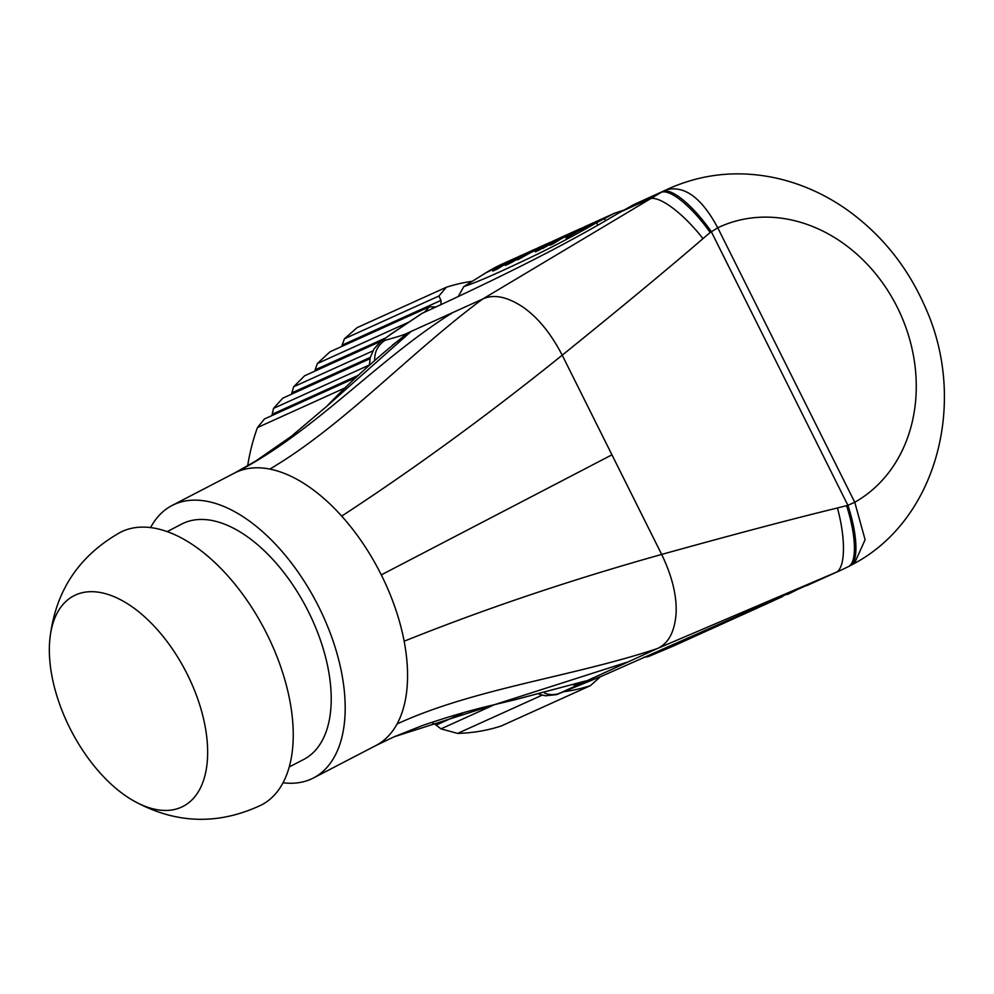 <?xml version="1.0" encoding="UTF-8"?>
<svg xmlns="http://www.w3.org/2000/svg" width="994" height="994" viewBox="0 0 994 994"><rect width="100%" height="100%" fill="white"/><g stroke="black" fill="none" stroke-linecap="round" stroke-linejoin="round"><path stroke-width="1.49" d="M643.503 657.394L648.523 656.525L672.006 646.609A209.299 175.528 65.7 0 0 675.435 645.106L686.755 639.999A209.299 175.528 -114.3 0 1 683.313 641.49L771.021 601.817M458.184 296.597L463.85 286.57L485.532 273.027A209.299 175.528 -114.3 0 1 502.877 263.733L514.643 258.415M421.978 313.408L391.151 333.972A23.26 16.426 34.8 0 1 392.555 333.164L421.618 313.694M374.701 360.238A24.626 23.086 -144.1 0 1 385.299 340.246C403.738 335.09 404.806 334.469 411.143 331.412L326.864 406.211C348.857 383.1 374.489 359.753 403.788 336.146L411.143 331.412L482.662 299.045L661.358 192.264A55.813 16.389 53.2 0 1 710.176 232.497L717.755 227.8C701.702 197.856 684.555 185.195 666.315 189.817A209.299 175.528 -114.3 0 1 669.049 188.549L633.675 204.665L617.013 214.033C598.164 225.265 576.756 237.193 552.801 249.805C516.184 268.989 472.697 290.124 422.338 313.222M557.882 240.287A209.299 175.528 -114.3 0 1 575.228 230.993L571.078 232.869A209.299 175.528 -114.3 0 0 553.733 242.163L557.882 240.287L549.906 245.269L553.024 243.865L561.001 238.883A209.299 175.528 -114.3 0 1 578.346 229.589L580.831 228.471M561.001 238.883L582.869 227.576M574.42 232.807L585.044 226.557M575.538 232.298A209.299 175.528 -114.3 0 1 592.884 223.004A209.299 175.528 -114.3 0 1 594.449 222.308M570.68 234.497L566.008 237.988L578.657 230.894A209.299 175.528 -114.3 0 1 596.002 221.6L614.988 213.014M463.85 286.57C474.647 283.066 492.452 275.462 517.253 263.758C539.22 253.569 562.554 242.188 596.189 222.954L614.267 213.337L623.387 210.243M485.532 273.027L516.793 257.446M524.298 254.054L503.262 264.926L518.918 256.477M536.027 248.736L515.724 259.285L530.734 251.134M526.795 252.911L506.058 263.733L512.084 261.012L505.25 265.473L509.4 263.596L538.326 247.692M518.309 258.192L550.254 242.3M541.531 247.68L530.61 252.625L541.531 247.68L535.368 251.855L538.487 250.438L558.603 238.523M544.613 246.288L550.614 243.58A209.299 175.528 -114.3 0 1 567.959 234.286A209.299 175.528 -114.3 0 1 569.525 233.59M575.228 230.993A209.299 175.528 -114.3 0 1 576.793 230.297M554.975 240.163L535.679 249.693L556.64 239.417M512.084 261.012L528.572 252.128M773.146 600.898L766.834 603.594M770.698 602.016L766.871 603.669M759.553 607.036L752.98 609.856M757.006 608.204L753.017 609.931M755.018 609.086L750.246 611.211M742.816 614.627L739.859 615.907M740.952 615.448L721.395 624.269M725.222 622.579L717.904 625.897A209.299 175.528 -114.3 0 1 714.475 627.4M716.165 626.667A209.299 175.528 -114.3 0 1 714.45 627.462A209.299 175.528 -114.3 0 1 711.008 628.966M714.45 627.462L709.828 629.55A209.299 175.528 -114.3 0 1 706.399 631.053M695.378 636.085L682.369 641.702M692.88 637.216L690.209 638.421A209.299 175.528 -114.3 0 1 686.779 639.925L682.406 641.776M688.469 639.204A209.299 175.528 -114.3 0 1 686.755 639.999M787.223 594.536L789.82 593.331M768.611 602.936L763.827 605.073M761.59 606.129L757.44 607.955M736.579 617.274L724.812 622.716M708.088 630.32A209.299 175.528 -114.3 0 1 706.361 631.115A209.299 175.528 -114.3 0 1 702.932 632.619M697.763 635.004L692.644 637.278M627.177 662.178L394.183 736.778L375.794 745.587A153.486 83.508 -117.4 0 0 375.869 745.55A153.486 83.508 -117.4 0 0 397.066 723.967C473.952 688.519 572.594 676.777 657.158 648.622L840.092 570.606L603.209 675.535L560.367 692.93L657.158 648.622C668.453 643.652 674.777 631.786 676.119 613C676.839 595.493 672.031 575.973 661.669 554.428C733.907 534.374 792.491 518.893 837.433 507.984L847.894 505.312A55.527 16.587 72.5 0 1 850.479 565.561L848.652 566.505A55.813 16.836 -107.2 0 0 848.652 566.493A55.813 16.836 -107.2 0 0 846.565 505.71M661.358 192.264L666.315 189.817M499.845 266.554L492.788 271.113L496.938 269.237L506.058 263.733M527.541 254.017L517.712 259.844L530.61 252.625M550.614 243.58L542.637 248.562L553.733 242.163M578.657 230.894L596.189 222.954A13.953 0.895 60 0 1 597.99 225.091M326.628 406.434L291.13 436.478L255.88 460.93L234.398 473.119A153.486 83.508 62.6 0 1 236.597 472.051A153.486 83.508 62.6 0 1 269.834 469.081C342.955 426.078 410.609 352.249 482.662 299.045C493.844 293.839 507.499 296.659 523.639 307.544C538.363 318.055 551.223 333.947 562.219 355.193C620.84 307.854 667.769 269.001 702.982 238.622L710.176 232.497M620.442 211.983L649.741 198.725A57.714 17.134 49.9 0 1 702.982 238.622M669.049 188.549C702.708 173.689 737.958 170.111 774.798 177.789C800.394 183.356 824.312 193.892 846.528 209.423C881.094 234.025 907.199 266.305 924.842 306.289C967.696 399.439 938.373 518.234 854.43 563.436L865.103 539.73L854.753 502.256L847.894 505.312L711.294 231.639A55.527 16.152 -126.4 0 0 663.097 191.382M806.917 585.565L836.227 572.308A57.714 17.755 -103.9 0 0 837.433 507.984M648.523 656.525L782.676 596.537A13.953 0.932 -113.3 0 0 782.688 595.965M544.65 693.091A23.272 21.582 99.8 0 0 560.367 692.93M411.143 331.412L392.493 345.017M375.869 745.55L313.532 777.929A153.486 83.508 62.6 0 0 318.95 607.247A153.486 83.508 -117.4 0 0 172.049 505.499A153.486 83.508 -117.4 0 0 150.566 527.628M269.834 469.081A153.486 83.508 62.6 0 1 341.7 516.11A153.486 83.508 62.6 0 1 381.286 574.88L611.944 454.817L661.669 554.428C570.742 579.9 484.91 608.837 404.148 641.217A153.486 83.508 -117.4 0 0 381.286 574.88M397.066 723.967A153.486 83.508 -117.4 0 0 404.148 641.217M313.532 777.929A153.486 83.508 62.6 0 1 283.066 782.775M167.104 531.653L181.703 524.074A132.562 72.127 62.6 0 1 308.562 611.956A132.562 72.127 -117.4 0 1 303.891 759.354L289.291 766.921M132.413 800.145C174.807 824.001 217.86 825.592 261.584 804.904A153.486 83.508 62.6 0 0 267.001 634.234A153.486 83.508 -117.4 0 0 120.075 532.486C78.029 556.354 54.558 592.486 49.7 640.881A118.609 64.535 -117.4 0 0 69.655 727.695A118.609 64.535 62.6 0 0 132.413 800.145A118.609 64.535 62.6 0 0 201.596 785.446A118.609 64.535 62.6 0 0 187.357 674.441A118.609 64.535 -117.4 0 0 103.724 593.232A118.609 64.535 -117.4 0 0 49.7 640.881M341.7 516.11C414.784 468.348 488.29 414.709 562.219 355.193L611.944 454.817M573.662 685.052L585.628 680.977L514.904 699.726M472.299 281.29A212.095 177.876 65.7 0 0 446.318 287.266L438.888 296.038L441.001 300.387L342.122 345.129L341.526 346.583M424.376 312.29L429.358 306.835L436.105 306.91M440.988 304.649L441.001 300.387M542.078 695.191L457.6 733.41A212.095 177.876 65.7 0 0 501.249 725.98L590.386 685.661L600.451 676.678M564.269 691.65A212.095 177.876 65.7 0 0 590.386 685.661M345.738 387.598L257.471 427.544A212.095 177.876 -114.3 0 0 250.6 450.642A212.095 177.876 65.7 0 0 247.655 465.851M342.122 345.129L344.458 338.768L357.194 327.598L446.318 287.266M494.602 704.597L440.976 728.863L457.6 733.41M463.651 712.636L436.13 725.086L440.976 728.863M436.13 725.086L431.595 722.377M271.896 415.591L273.536 408.372L369.433 364.972L370.215 357.641L373.955 349.018L380.23 341.986L391.151 333.972M369.979 358.71L282.781 398.159L273.536 408.372M291.49 394.22L293.652 386.765L372.812 350.944M381.298 341.091L304.599 375.794L293.652 386.765M314.713 371.209L317.322 363.555L408.869 322.131M429.358 306.835L329.971 351.801L317.322 363.555M356.175 377.459L264.441 418.971L257.471 427.544M344.458 338.768L438.888 296.038M585.628 680.977L515.998 699.503M686.779 639.925L688.494 639.154M672.006 646.609L683.313 641.49M385.299 340.246C381.211 341.526 383.634 339.165 392.555 333.164M603.023 219.102A13.953 3.665 61.3 0 1 606.042 220.469M854.753 502.256A153.486 128.723 65.7 0 0 897.309 307.345A153.486 128.723 65.7 0 0 717.755 227.8L854.753 502.256M796.405 590.063L789.845 593.319A13.953 3.678 -115.1 0 0 790.454 592.61M452.692 312.613C377.061 359.84 315.558 431.048 236.597 472.051M385.001 338.233L315.247 369.793M370.277 357.393L291.925 392.841M358.523 375.223L272.232 414.262M592.884 223.004L584.658 226.731M567.959 234.286L558.094 238.759M547.93 243.344L537.592 248.028M533.766 249.755L530.187 251.383M521.9 255.123L518.346 256.738M771.108 601.817L770.412 602.14M757.391 608.03L756.707 608.34M753.054 609.993L742.555 614.739M766.622 603.855L761.329 606.241M706.361 631.115L697.403 635.178M850.442 565.574L854.418 563.436M848.652 566.493L840.104 570.606M789.845 593.319L787.111 594.586M539.344 694.371L545.482 695.775L556.478 694.657L603.159 675.56M172.049 505.499L234.385 473.119M516.545 699.378L490.725 705.554C469.653 710.499 446.766 717.208 422.052 725.682L394.183 736.778"/></g></svg>
